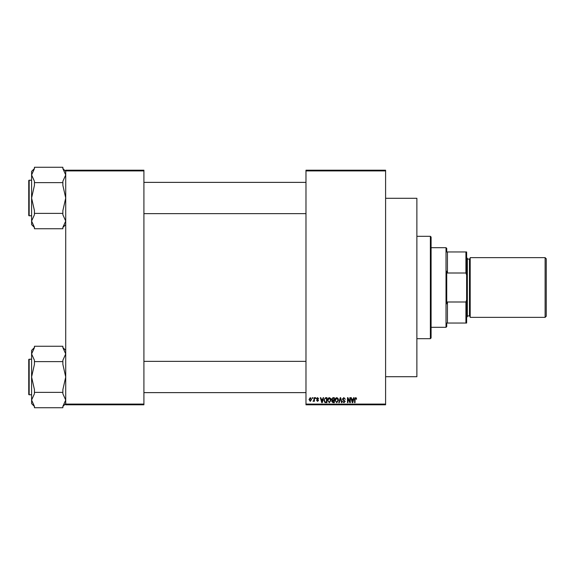 <?xml version="1.0" encoding="UTF-8"?>
<svg xmlns="http://www.w3.org/2000/svg" width="575" height="575" viewBox="0 0 575 575"><rect width="100%" height="100%" fill="white"/><g stroke="black" fill="none" stroke-linecap="round" stroke-linejoin="round"><path stroke-width="0.86" d="M385.595 170.919L305.979 170.919L305.979 170.207L385.595 170.207L385.595 404.793L305.979 404.793L305.979 404.081L385.595 404.081M312.189 397.684L312.642 397.684L312.642 398.396L312.189 398.396L312.189 397.684M315.287 397.684L315.74 397.684L315.74 398.396L315.287 398.396L315.287 397.684M323.15 397.684L323.624 397.684L322.244 402.658L321.77 402.658L320.325 397.684L320.8 397.684L321.195 399.165L322.762 399.165L323.15 397.684M330.611 398.396L331.056 400.107L329.31 402.723L327.563 400.164L328.016 398.374L329.31 397.62L330.611 398.396M338.043 398.396L338.488 400.107L336.742 402.723L334.995 400.164L335.448 398.374L336.742 397.62L338.043 398.396M343.836 397.62L345.338 399.294L343.8 398.202L342.88 399.05L345.208 401.357L343.922 402.723L342.556 401.235L343.908 402.141L344.756 401.343L344.612 400.832L343.117 400.243L342.427 399.057L343.836 397.62M353.654 397.684L354.128 397.684L352.748 402.658L352.274 402.658L350.829 397.684L351.303 397.684L351.699 399.165L353.258 399.165L353.654 397.684M305.979 170.919L305.979 404.081M356.313 397.972L356.579 399.165L356.126 399.23L355.58 398.202L355.098 398.576L355.034 402.658L354.581 402.658L354.581 399.28L355.602 397.62L356.313 397.972M349.859 397.684L350.312 397.684L350.312 402.658L349.83 402.658L347.925 398.669L347.925 402.658L347.473 402.658L347.473 397.684L347.954 397.684L349.859 401.666L349.859 397.684M340.213 397.684L340.652 397.684L341.996 402.658L341.521 402.658L340.457 398.267L339.264 402.658L338.79 402.658L340.213 397.684M332.947 397.684L334.348 397.684L334.348 402.658L332.947 402.658L331.703 401.408L332.192 400.365L331.574 399.143L332.947 397.684M325.594 397.684L326.923 397.684L326.923 402.658L324.94 402.565L323.883 400.2L325.594 397.684M317.544 397.62L318.651 398.784L317.515 398.137L316.904 398.698L318.586 400.337L317.565 401.364L316.516 400.329L317.551 400.847L318.133 400.408L316.451 398.784L317.544 397.62M313.993 397.684L314.446 397.684L314.446 401.3L313.993 400.725L313.454 401.364L313.023 401.17L313.914 400.301L313.993 397.684M310.277 397.62L311.542 399.488L310.277 401.364L309.019 399.532L310.277 397.62M143.908 404.793L65.715 404.793L65.715 404.081L143.908 404.081L143.908 404.793M143.908 170.919L65.715 170.919L65.715 170.207L143.908 170.207L143.908 404.081M65.715 170.919L65.715 404.081M352.683 401.199L353.107 399.747L351.85 399.747L352.475 402.141L352.683 401.199M336.734 402.141L338.035 400.099L336.749 398.202L335.448 400.178L335.642 401.307L336.734 402.141M333.902 402.076L333.902 400.588L332.573 400.638L332.156 401.328L333.902 402.076M333.902 400.006L333.902 398.267L332.472 398.324L332.027 399.136L333.004 400.006L333.902 400.006M329.303 402.141L330.603 400.099L329.317 398.202L328.016 400.178L328.21 401.307L329.303 402.141M326.471 402.076L326.471 398.267L325.651 398.267L324.516 398.985L324.336 400.207L325.019 401.975L326.471 402.076M322.187 401.199L322.604 399.747L321.346 399.747L321.978 402.141L322.187 401.199M310.292 400.847L311.089 399.496L310.27 398.137L309.472 399.496L310.292 400.847M430.38 236.318L431.092 237.029L431.092 337.971L430.38 338.682L430.38 236.318L416.875 236.318M385.595 198.289L416.875 198.289L416.875 376.711L385.595 376.711M65.715 224.624L62.869 227.463M62.869 182.634L62.869 185.373L65.715 198.001L62.869 210.63L62.869 213.375L34.435 213.375L34.435 210.63L31.596 198.001L31.596 174.951L34.435 168.64L34.435 167.268L62.869 167.268L62.869 168.64L65.715 174.951L62.869 181.262L62.869 182.634L34.435 182.634L34.435 181.262L31.596 174.951L31.596 171.386L34.435 168.54M28.75 181.657L28.75 180.658A0.424 0.424 0 0 1 29.174 180.234L29.174 215.776A0.424 0.424 0 0 1 28.75 215.352L28.75 180.658A0.424 0.424 0 0 1 29.174 180.234L31.596 180.234M29.174 215.776L31.596 215.776M62.869 213.375L62.869 214.741L65.715 221.059L62.869 227.369L62.869 228.742L34.435 228.742L34.435 227.369L31.596 221.059L31.596 198.001L34.435 185.373L34.435 182.634M34.435 227.463L31.596 224.624L31.596 221.059L34.435 214.741L34.435 213.375M446.732 323.042L447.443 323.042L446.732 323.042L446.732 326.6L446.02 327.304L431.092 327.304M446.732 251.958L447.443 251.958L446.732 251.958L446.732 248.4L446.02 247.696L431.092 247.696M465.923 251.958L466.634 251.958L466.634 275.001L465.923 273.003L465.923 251.958L447.443 251.958L447.443 273.003L446.732 271.213L446.732 303.787L447.443 301.997L447.443 323.042L465.923 323.042L465.923 301.997L466.634 299.999L466.634 323.042L465.923 323.042M446.02 327.304L446.02 247.696M447.443 301.997L465.923 301.997M466.634 275.001L466.634 299.999M447.443 273.003L465.923 273.003M546.25 258.779L546.25 316.221L545.114 317.357L545.114 257.643L546.25 258.779M466.634 257.643L467.346 258.355L467.346 316.645L466.634 317.357M545.114 317.357L470.192 317.357L470.192 257.643L545.114 257.643M28.75 215.352L28.75 214.353M65.715 403.614L62.869 406.46M62.869 361.625L62.869 364.37L65.715 376.999L62.869 389.627L62.869 392.366L34.435 392.366L34.435 389.627L31.596 376.999L31.596 353.941L34.435 347.631L34.435 346.258L62.869 346.258L62.869 347.631L65.715 353.941L62.869 360.259L62.869 361.625L34.435 361.625L34.435 360.259L31.596 353.941L31.596 350.376L34.435 347.537M28.75 360.647L28.75 359.648A0.424 0.424 0 0 1 29.174 359.224L29.174 394.766A0.424 0.424 0 0 1 28.75 394.342L28.75 359.648A0.424 0.424 0 0 1 29.174 359.224L31.596 359.224M29.174 394.766L31.596 394.766M62.869 392.366L62.869 393.738L65.715 400.049L62.869 406.36L62.869 407.732L34.435 407.732L34.435 406.36L31.596 400.049L31.596 376.999L34.435 364.37L34.435 361.625M34.435 406.46L31.596 403.614L31.596 400.049L34.435 393.738L34.435 392.366M28.75 394.342L28.75 393.343M467.346 315.934L469.48 315.934L469.48 259.066L470.192 258.355M430.38 338.682L416.875 338.682M65.715 171.386L62.869 168.54M305.979 182.368L143.908 182.368M305.979 213.641L143.908 213.641M143.908 392.632L305.979 392.632M143.908 361.359L305.979 361.359M469.48 315.934L470.192 316.645M467.346 259.066L469.48 259.066M65.715 350.376L62.869 347.537"/></g></svg>
